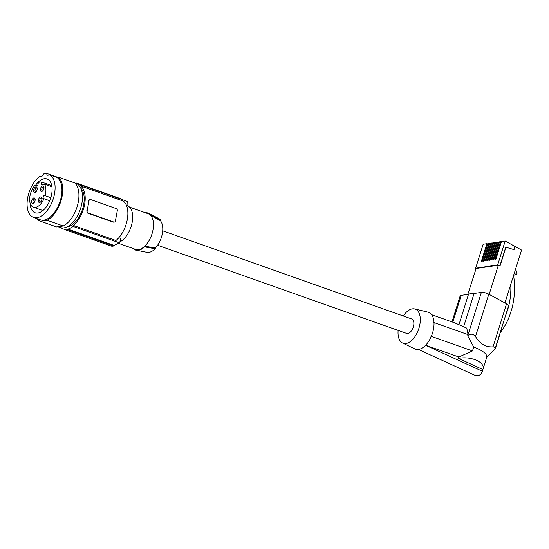 <?xml version="1.0" encoding="UTF-8"?>
<svg xmlns="http://www.w3.org/2000/svg" width="549" height="549" viewBox="0 0 549 549"><rect width="100%" height="100%" fill="white"/><g stroke="black" fill="none" stroke-linecap="round" stroke-linejoin="round"><path stroke-width="0.82" d="M70.78 181.534A23.463 12.847 109.5 0 1 71.432 181.733L75.899 183.311A23.463 12.847 109.5 0 1 81.156 206.568A23.463 12.847 109.5 0 1 63.91 227.862A23.463 12.847 109.5 0 1 60.239 227.54L58.002 226.751M63.231 225.982A24.115 13.203 -70.5 0 0 77.546 205.264A24.115 13.203 -70.5 0 0 74.877 182.982L58.681 177.252A24.115 13.203 -70.5 0 1 61.358 199.534A24.115 13.203 -70.5 0 1 47.042 220.252L63.231 225.982L59.958 226.463L56.677 226.943L40.489 221.213A24.115 13.203 -70.5 0 1 39.878 221.021A24.115 13.203 -70.5 0 1 36.275 218.365M39.878 221.021L56.067 226.758A24.115 13.203 -70.5 0 0 56.677 226.943M46.521 173.347A23.463 12.847 109.5 0 0 45.244 173.436A23.463 12.847 109.5 0 0 43.934 173.724L42.52 175.934L39.617 176.524A22.811 12.49 -70.5 0 0 27.45 199.102A22.811 12.49 -70.5 0 0 33.475 217.377L40.31 219.792A22.811 12.49 -70.5 0 0 59.237 203.7A22.811 12.49 -70.5 0 0 56.842 177.416L50.007 175.001L47.166 175.255L46.521 173.347L57.782 177.334M71.432 181.733A23.463 12.847 109.5 0 1 72.056 181.987M56.842 177.416L58.681 177.252M33.475 217.377A22.811 12.49 -70.5 0 0 52.395 201.277A22.811 12.49 -70.5 0 0 50.007 175.001M47.042 220.252L40.489 221.213M30.085 203.048A17.918 9.813 -70.5 0 0 35.102 212.765A17.918 9.813 -70.5 0 0 46.294 206.898A17.918 9.813 -70.5 0 0 47.063 178.981A17.918 9.813 -70.5 0 0 35.87 184.848A17.918 9.813 -70.5 0 0 35.41 185.493M51.935 186.79L44.51 184.162A13.238 7.247 -70.5 0 1 45.073 195.65L50.817 197.681M80.82 188.225A21.178 11.598 109.5 0 1 82.172 210.24A21.178 11.598 109.5 0 1 67.355 226.792A21.178 11.598 109.5 0 1 67.156 226.819M49.719 200.749L42.829 198.292L43.927 195.224L45.073 195.65M51.743 185.631L41.786 182.103L41.312 184.629L44.51 184.162M42.829 198.292L49.726 200.735M41.786 182.103A13.238 7.247 -70.5 0 0 38.334 182.611L37.86 185.137L34.669 185.603A13.238 7.247 -70.5 0 0 29.667 198.347A13.238 7.247 -70.5 0 0 33.352 207.179A13.238 7.247 -70.5 0 0 43.975 198.717M32.508 198.903A2.93 1.606 -70.5 0 0 31.643 202.519A2.93 1.606 -70.5 0 0 33.606 203.144A2.93 1.606 -70.5 0 0 34.21 202.512A2.93 1.606 -70.5 0 0 35.088 198.964A2.93 1.606 -70.5 0 0 32.508 198.903M34.546 187.882A2.93 1.606 -70.5 0 0 33.688 191.498A2.93 1.606 -70.5 0 0 35.651 192.129A2.93 1.606 -70.5 0 0 36.255 191.491A2.93 1.606 -70.5 0 0 37.133 187.95A2.93 1.606 -70.5 0 0 34.546 187.882M41.326 186.893A2.93 1.606 -70.5 0 0 40.468 190.503A2.93 1.606 -70.5 0 0 42.431 191.134A2.93 1.606 -70.5 0 0 43.035 190.496A2.93 1.606 -70.5 0 0 43.913 186.955A2.93 1.606 -70.5 0 0 41.326 186.893M39.288 197.908A2.93 1.606 -70.5 0 0 38.423 201.524A2.93 1.606 -70.5 0 0 40.386 202.149A2.93 1.606 -70.5 0 0 40.99 201.517A2.93 1.606 -70.5 0 0 41.868 197.969A2.93 1.606 -70.5 0 0 39.288 197.908M35.157 199.472A1.956 1.071 -70.5 0 0 34.779 199.136A1.956 1.071 -70.5 0 0 33.558 199.774A1.956 1.071 -70.5 0 0 33.475 202.821A1.956 1.071 -70.5 0 0 33.983 202.794M37.202 188.458A1.956 1.071 -70.5 0 0 36.824 188.115A1.956 1.071 -70.5 0 0 35.603 188.76A1.956 1.071 -70.5 0 0 35.52 191.807A1.956 1.071 -70.5 0 0 36.021 191.773M43.975 187.463A1.956 1.071 -70.5 0 0 43.604 187.127A1.956 1.071 -70.5 0 0 42.383 187.765A1.956 1.071 -70.5 0 0 42.3 190.812A1.956 1.071 -70.5 0 0 42.801 190.784M41.937 198.484A1.956 1.071 -70.5 0 0 41.559 198.141A1.956 1.071 -70.5 0 0 40.338 198.779A1.956 1.071 -70.5 0 0 40.255 201.826A1.956 1.071 -70.5 0 0 40.763 201.799M61.625 227.883L61.584 228.109A23.785 13.025 -70.5 0 0 63.245 228.954A23.785 13.025 -70.5 0 0 66.017 229.365L65.901 229.99A24.437 13.382 -70.5 0 0 67.822 229.708L67.932 229.084A23.785 13.025 -70.5 0 0 73.092 226.421L73.285 225.392A22.811 12.49 -70.5 0 0 84.608 204.557A22.811 12.49 -70.5 0 0 80.586 185.981L123.251 201.085A22.811 12.49 -70.5 0 1 127.272 219.669A22.811 12.49 -70.5 0 1 115.949 240.496L73.285 225.392M76.778 183.689A23.785 13.025 109.5 0 1 79.118 184.107A23.785 13.025 109.5 0 1 80.778 184.951L80.586 185.981M76.38 183.503L76.462 183.071A24.437 13.382 -70.5 0 0 75.481 183.16M126.709 206.053L127.004 206.156A114.041 91.676 81.7 0 0 127.196 201.38L80.778 184.951M122.448 199.445A114.041 91.676 81.7 0 0 122.448 199.349L76.462 183.071M79.118 184.107L127.196 201.38M114.343 222.098L113.169 222.139L87.469 213.039L86.742 210.988A22.811 12.49 -70.5 0 0 88.073 205.786A22.811 12.49 -70.5 0 0 88.65 200.701L89.027 200.646A1.626 1.311 81.7 0 1 90.599 199.548L116.306 208.641A1.626 1.311 -98.3 0 1 117.301 210.658L115.393 220.938A1.626 1.311 81.7 0 1 113.821 222.043L88.121 212.943A1.626 1.311 -98.3 0 1 87.119 210.933L89.027 200.646M89.954 199.637L88.65 200.701M118.797 237.758L121 238.541A114.041 91.676 -98.3 0 1 119.51 242.857L114.027 245.403A114.041 91.676 -98.3 0 1 113.801 245.986L67.822 229.708M73.092 226.421L119.51 242.857M127.032 205.566L127.183 205.614A19.551 10.706 109.5 0 1 126.345 236.07A19.551 10.706 109.5 0 1 119.86 241.883M65.901 229.99L111.886 246.268L113.801 245.986M67.932 229.084L114.027 245.403M129.55 207.145L148.168 213.739A18.899 10.349 109.5 0 1 150.481 215.242L160.425 220.698A17.3 9.47 -70.5 0 1 155.367 247.997L144.751 246.178A18.899 10.349 109.5 0 1 138.513 249.623A18.899 10.349 109.5 0 1 135.555 249.37L118.673 243.392M155.367 247.997L155.23 248.745L144.613 246.899L144.751 246.178A18.899 10.349 -70.5 0 0 150.481 215.242L150.618 214.515A19.551 10.706 -70.5 0 0 149.177 213.472A19.551 10.706 -70.5 0 0 145.588 212.82M150.618 214.515L160.562 219.95L160.425 220.698M133.126 248.505L133.105 248.587A19.551 10.706 -70.5 0 0 136.173 250.207L146.919 252.32A17.952 9.827 -70.5 0 0 155.23 248.745M160.562 219.95A17.952 9.827 -70.5 0 0 158.86 218.591L149.177 213.472M136.173 250.207A19.551 10.706 -70.5 0 0 144.613 246.899M162.703 230.806L411.716 318.969A7.659 4.193 109.5 0 1 413.665 325.523A7.659 4.193 109.5 0 1 406.603 333.401L157.59 245.245M398.128 330.402A18.124 9.923 -70.5 0 0 402.589 343.05A18.124 9.923 -70.5 0 0 405.951 343.516A18.124 9.923 -70.5 0 0 419.402 326.573A18.124 9.923 -70.5 0 0 414.667 308.936A18.124 9.923 -70.5 0 0 412.374 308.854A18.124 9.923 -70.5 0 0 403.241 315.963M402.589 343.05L414.92 348.931A19.551 10.706 -70.5 0 0 418.551 349.432A19.551 10.706 -70.5 0 0 433.058 331.15A19.551 10.706 -70.5 0 0 427.946 312.134L414.667 308.936M482.88 369.566L482.914 369.456C485.652 362.347 471.413 355.903 458.436 358.373L482.88 369.566L482.351 371.241C480.849 375.392 478.042 376.593 473.931 374.857L418.407 349.452M482.351 371.241L425.036 345.019M458.436 358.373L458.868 356.994L472.469 350.928L473.705 346.982C483.388 350.886 487.677 354.386 486.579 357.495L494.766 349.487L495.109 347.462L493.043 346.824C485.844 347.366 480.004 343.935 475.509 336.53C473.018 333.703 470.424 333.476 467.714 335.851L468.091 334.636L433.36 322.338M458.868 356.994L425.633 345.232M472.469 350.928L430.8 336.173M473.705 346.982L467.714 335.851M463.644 326.724L474.089 293.468L481.363 292.397L468.091 334.636L466.76 328.13L454.668 322.846L431.638 314.694M458.957 324.665L468.503 294.285L461.229 295.348A5.538 1.695 -162.6 0 0 460.131 295.959L451.985 321.899M468.503 294.285A18.57 5.689 17.4 0 1 474.089 293.468M481.363 292.397A5.538 1.695 17.4 0 1 488.816 294.189L475.509 336.53M488.816 294.189L506.562 303.803A5.538 1.695 17.4 0 1 508.587 305.937L495.171 348.636M499.151 242.96L493.915 259.588L499.508 241.834L500.537 241.684L494.958 259.437L495.877 259.306L501.457 241.546L505.183 241.004L497.655 264.968L498.149 265.236L476.134 268.468L475.64 268.2L483.168 244.23L486.894 243.681L487.649 244.092M486.894 243.681L481.322 261.441L482.242 261.303L487.814 243.55L489.598 243.804M488.843 243.399L483.271 261.152L484.191 261.015L489.763 243.262L491.54 243.516M491.362 244.106L486.126 260.734L491.712 242.981L493.489 243.234M492.741 242.83L487.162 260.583L488.082 260.446L493.661 242.692L495.438 242.946M495.26 243.53L490.024 260.164L495.61 242.404L497.387 242.658M497.202 243.248L491.966 259.876L497.559 242.123L499.336 242.377M501.285 242.088L500.537 241.684M504.95 302.924L521.55 250.076L505.183 241.004M497.655 264.968L475.64 268.2M513.679 275.131L516.698 274.685L517.014 273.69L515.655 268.838M512.677 245.06L520.061 249.273M514.241 273.354L516.698 274.685M499.844 266.025L505.766 247.174L514.042 249.644L515.017 246.542M514.825 246.57L513.878 249.596M500.118 332.879C504.044 327.822 507.214 322.105 509.623 315.73L511.894 308.634C514.694 297.887 515.257 286.818 513.59 275.42M505.409 316.046C509.472 306.198 511.27 295.616 510.796 284.3M495.404 347.888A2.93 2.361 -98.3 0 0 495.877 346.982L499.412 335.741A2.93 2.361 81.7 0 0 499.563 334.664M467.81 294.388L476.134 268.468M505.958 247.146L500.002 266.114L498.341 265.208L489.173 294.388M493.928 259.588L493.009 259.725L498.588 241.972M491.979 259.876L491.06 260.006L496.639 242.253M490.031 260.157L489.111 260.295L494.69 242.541M486.133 260.734L485.22 260.864L490.792 243.111M501.1 242.672L495.864 259.306M493.311 243.818L488.075 260.446M489.413 244.387L484.177 261.022M482.228 261.303L487.464 244.676M86.742 210.988L87.119 210.933M87.469 213.039L88.121 212.943M113.169 222.139L113.821 222.043M461.229 295.348L452.795 322.188M506.562 303.803L493.043 346.824M42.904 210.562L33.352 207.179M89.453 199.582L90.077 199.493M63.245 228.954L65.921 229.901M482.914 369.456L486.826 356.987"/></g></svg>

